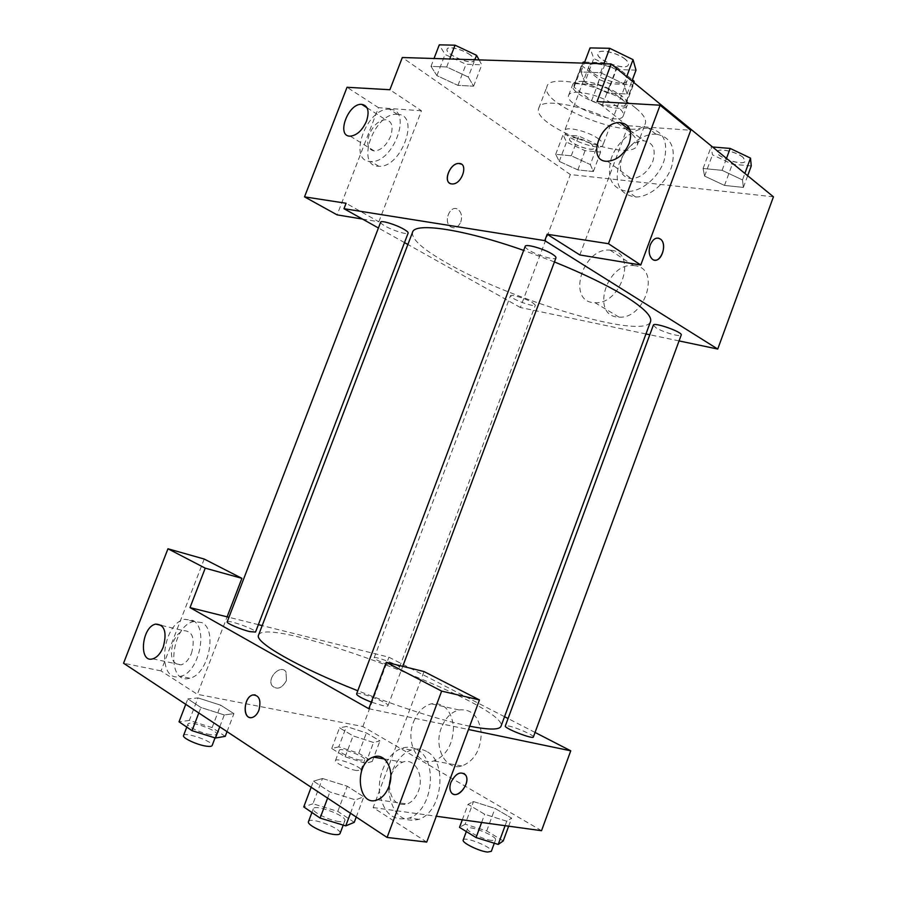 <?xml version="1.0" encoding="UTF-8"?>
<svg xmlns="http://www.w3.org/2000/svg" width="897" height="897" viewBox="0 0 897 897"><rect width="100%" height="100%" fill="white"/><g stroke="black" fill="none" stroke-linecap="round" stroke-linejoin="round"><path stroke-width="0.67" stroke-dasharray="4.49 3.36" d="M598.904 139.17C589.183 131.534 565.57 125.703 564.673 130.637C561.253 137.308 601.147 152.299 602.963 145.034C603.446 143.542 602.089 141.591 598.904 139.17M623.325 74.07C613.862 65.851 590.148 60.503 588.959 66.221C585.091 74.092 624.861 89.038 627.126 80.573C627.698 78.835 626.431 76.66 623.325 74.07M582.882 63.115L574.069 85.002L574.069 87.2L591.605 100.756L602.47 104.826L624.536 106.138L632.542 84.789L610.375 83.802L599.521 79.721L582.119 65.862L582.388 63.104M584.665 62.14L605.542 62.779L616.833 67.006L632.407 79.777M632.542 84.789L634.078 82.748M575.156 83.612L597.335 84.621L605.542 62.779M616.833 67.006L608.626 88.859L626.05 102.718L633.663 82.401M608.626 88.859L597.335 84.621M624.536 106.138L625.949 104.501L626.05 102.718M582.658 81.369C600.452 81.627 631.342 98.121 627.317 104.994C624.211 116.509 567.476 95.194 572.723 84.475C573.688 82.221 576.995 81.179 582.658 81.369M578.554 92.256C572.903 92.021 569.617 93.008 568.676 95.205C563.54 105.633 620.298 126.97 623.292 115.735C624.043 113.459 622.193 110.533 617.753 106.967C605.935 98.692 592.861 93.793 578.554 92.256M602.47 104.826L610.375 83.802M574.069 87.2L582.119 65.862M591.605 100.756L599.521 79.721M635.704 108.044C611.294 87.379 549.222 72.792 546.957 86.583C538.043 105.554 639.527 143.699 645.313 123.562C646.659 119.548 643.452 114.368 635.704 108.044M627.44 130.132C602.806 109.983 540.824 94.981 538.817 108.089C530.295 126.029 631.869 164.207 637.274 145.101C638.541 141.3 635.267 136.31 627.44 130.132M773.438 196.813L570.335 174.545L402.316 57.52M584.855 82.176L580.964 71.951L600.553 72.679L623.942 83.903L627.081 93.994L607.594 92.996L584.855 82.176L580.964 71.951L600.553 72.679L623.942 83.903L627.081 93.994L607.594 92.996L584.855 82.176L593.758 58.552L590.035 47.911M468.268 77.019L473.627 86.179L457.952 85.372L436.906 75.628L430.997 66.378L446.672 66.961L468.268 77.019L473.627 86.179L457.952 85.372L436.906 75.628L430.997 66.378L446.672 66.961L468.268 77.019L474.861 59.774M590.316 164.543L593.366 171.54L577.859 169.903L559.246 161.404L555.714 154.295L571.266 155.798L590.316 164.543L593.366 171.54L577.859 169.903L559.246 161.404L555.714 154.295L571.266 155.798L590.316 164.543L597.716 144.821L600.642 152.109L585.079 150.674L566.512 142.107L563.092 134.718L578.711 136.008L597.716 144.821M742.492 179.938L743.366 187.417L724.496 185.421L704.605 176.104L703.091 168.501L722.107 170.329L742.492 179.938L743.366 187.417L724.496 185.421L704.605 176.104L703.091 168.501L722.107 170.329L742.492 179.938L744.88 173.435M460.766 222.03C462.37 216.827 461.563 212.735 458.356 209.741C450.922 203.507 442.681 221.189 450.473 226.694C454.667 229.071 458.098 227.524 460.766 222.03C458.098 227.524 454.678 229.071 450.485 226.694C442.681 221.189 450.922 203.507 458.367 209.741C461.574 212.735 462.37 216.827 460.766 222.03M362.5 219.07L378.837 221.772L346.074 203.26M378.837 221.772L421.467 110.779L389.892 89.734M645.963 333.953L520.361 307.503L570.335 174.545M520.361 307.503L407.877 244.489M404.502 242.605L378.422 227.995M397.629 114.368L397.371 114.356C374.385 111.946 354.719 166.741 378.848 166.27C401.374 168.199 420.671 114.603 397.629 114.368M421.467 110.779L378.512 107.674L337.115 214.876M389.87 109.311C412.9 109.445 393.469 163.344 370.954 161.494C346.825 162.054 366.638 106.967 389.612 109.288L389.87 109.311M369.284 134.326C366.2 144.193 367.905 149.754 374.397 151.01C381.057 150.348 386.45 145.46 390.576 136.344C393.604 126.544 391.944 120.983 385.598 119.693C378.859 120.299 373.421 125.176 369.284 134.326M378.512 107.674L347.038 87.278M635.121 265.736L633.63 265.557C606.058 262.294 590.293 317.011 618.964 317.09C645.021 319.489 660.954 268.427 635.121 265.736M679.063 340.916L649.798 334.749M611.563 250.297C637.543 252.786 621.173 304.879 594.958 302.681C566.13 302.861 582.355 247.09 610.061 250.128L611.563 250.297M627.99 126.197L597.032 101.596M579.832 254.95L627.272 128.114M658.219 238.064C654.866 237.884 652.209 240.161 650.235 244.892C648.396 250.868 648.98 255.533 652.007 258.897L654.496 260.119M656.481 134.202L655.942 134.169C641.568 133.339 624.155 147.87 618.773 164.756C614.21 183.952 619.827 194.705 635.625 197.004C649.45 197.217 666.303 183.167 671.696 166.562C676.17 147.915 671.102 137.129 656.481 134.202M628.158 125.737L690.757 130.267M648.89 128.226C663.545 131.108 668.601 141.928 664.072 160.698C658.633 177.415 641.714 191.599 627.855 191.431C612.034 189.177 606.439 178.391 611.048 159.083C616.486 142.085 633.955 127.419 648.352 128.193L648.89 128.226M621.756 158.253C618.325 170.396 621.52 177.225 631.342 178.716C640.817 177.864 647.993 172.022 652.87 161.202C656.223 149.194 653.151 142.376 643.642 140.773C633.988 141.468 626.7 147.299 621.756 158.253M449.778 183.257L452.436 183.963C460.385 184.378 467.999 167.705 461.473 164.196M653.352 325.129L655.965 327.786C662.827 332.17 680.958 337.395 681.227 335.03M380.664 222.153C380.485 222.961 381.976 224.272 385.149 226.078C393.009 230.641 407.843 235.16 408.146 233.063M525.205 246.339C524.958 247.202 526.236 248.491 529.006 250.218C537.213 255.421 555.523 260.668 555.949 257.899M513.656 298.6C520.406 302.536 535.184 307.021 535.374 305.171L532.291 302.424C525.586 298.466 510.561 293.924 510.46 295.797L513.656 298.6M412.564 232.222C411.308 239.095 422.812 249.388 447.065 263.101C511.761 300.54 644.45 340.299 650.504 321.664M554.436 261.946L523.669 250.398M469.703 726.211L466.967 725.651C436.906 719.08 400.511 707.453 357.78 690.757M258.549 635.11C266.095 613.963 509.261 705.367 501.008 726.245M533.379 736.998C534.534 735.518 516.986 727.691 508.947 726.065L505.314 725.998M227.199 621.834C227.513 619.244 257.091 629.896 255.544 632.049M356.591 693.919C357.051 690.656 389.791 702.968 387.986 705.726C387.695 706.331 385.979 706.32 382.851 705.67L371.302 702.116M395.431 667.032C387.751 665.26 373.118 658.914 374.15 657.815C374.329 655.651 400.78 665.585 399.49 667.334L395.431 667.032M368.813 708.72L468.481 729.496M535.049 732.434L508.061 718.531M504.54 716.714L388.917 657.198L262.182 625.601M258.381 624.648L228.937 617.304M250.084 717.566L252.528 717.387C255.253 716.4 257.394 713.99 258.941 710.166C261.218 702.093 259.939 696.98 255.096 694.85M191.51 653.319C195.288 638.664 192.698 631.107 183.717 630.647C179.333 631.959 175.834 635.805 173.199 642.174C169.354 656.839 171.989 664.385 181.127 664.845C185.444 663.477 188.908 659.631 191.51 653.319M192.799 620.399C208.721 627.698 199.011 672.806 180.51 676.316C156.246 683.693 161.303 623.449 184.827 619.322L192.799 620.399M201.903 622.596L193.92 621.52C170.374 625.579 165.508 685.51 189.772 678.21C208.283 674.735 217.859 629.885 201.903 622.596M389.365 785.155C390.464 799.832 396.418 806.123 407.238 804.015C412.115 801.974 415.816 797.758 418.338 791.356C424.73 775.569 414.549 757.135 402.686 762.17C397.248 764.345 393.301 769.065 390.823 776.297M417.116 749.668C438.398 759.837 432.959 810.361 409.267 818.053C393.2 821.73 383.288 813.164 379.543 792.354C377.592 773.584 387.919 752.987 401.665 748.311C407.081 746.483 412.228 746.943 417.116 749.668M426.568 751.417C421.68 748.703 416.533 748.244 411.129 750.06C397.416 754.691 387.156 775.131 389.152 793.778C392.953 814.454 402.865 822.975 418.91 819.342C442.546 811.718 447.85 761.553 426.568 751.417M426.725 842.081L373.152 807.569L424.023 671.561M204.213 559.044L161.023 670.9L197.351 694.312L227.109 616.856M161.023 670.9L123.562 663.219M185.746 704.336L187.832 698.931L200.917 707.498L224.295 714.943L233.904 713.653L220.684 705.188L197.968 697.9L187.832 698.931L200.917 707.498L224.295 714.954L233.882 713.642M225.237 736.347L212.107 727.602L189.334 720.414L197.979 697.911L187.854 698.942M338.752 746.853L331.744 748.524L345.188 756.821L365.707 763.347L372.255 761.441L358.755 753.256L338.752 746.853L346.421 726.48L339.537 727.837L353.07 735.888L373.533 742.503L379.924 740.9L366.38 732.95L346.421 726.469L339.559 727.848M503.228 840.949L486.712 830.925L465.151 824.197L473.504 801.582L468.032 804.351L484.66 814.252L506.749 821.226L511.615 818.142L495.009 808.399L473.493 801.57L468.055 804.362M462.314 819.813L468.032 804.351L484.66 814.252L506.749 821.215L511.582 818.12M311.169 787.252L313.457 781.164L329.928 791.95L355.492 799.877L363.79 796.828L347.251 786.232L322.46 778.484L313.457 781.164L329.928 791.95L355.504 799.889L363.756 796.816M354.237 822.347L337.799 811.393L312.941 803.768L322.472 778.495L313.49 781.186M541.53 830.689L362.859 726.536L197.351 694.312M373.152 807.569L436.301 816.248M441.391 727.725C433.363 747.291 445.686 771.128 461.933 765.993C474.479 760.824 480.927 749.668 481.252 732.513C478.897 716.187 471.452 708.664 458.928 709.942C451.101 712.117 445.26 718.037 441.391 727.725M362.859 726.536L388.917 657.198M413.517 721.995C417.475 712.117 423.395 706.051 431.266 703.797C443.847 702.452 451.269 710.088 453.512 726.738C453.052 744.241 446.493 755.655 433.845 760.959C417.486 766.251 405.309 741.976 413.517 721.995M463.928 773.416C458.86 771.812 454.521 774.806 450.911 782.386C449.554 786.277 449.576 789.506 450.978 792.051L452.716 793.811M286.446 680.52L285.997 671.931C280.839 663.612 266.42 678.121 272.217 685.891C277.274 690.129 282.017 688.335 286.446 680.52M286.457 680.52C282.028 688.347 277.285 690.129 272.228 685.891C266.42 678.121 280.839 663.612 285.997 671.931L286.457 680.52M465.151 824.197L459.522 827.359M491.78 840.489C483.449 839.67 465.767 830.992 467.427 828.581C468.212 824.511 497.543 836.273 495.536 839.861L491.78 840.489M481.622 822.471L484.66 814.252M505.101 825.689L506.749 821.215M508.655 826.182L511.615 818.142L495.009 808.399L473.504 801.582M486.712 830.925L495.009 808.399M463.188 840.041C464.029 835.802 493.372 847.598 491.309 851.354M360.471 760.151C352.543 758.952 338.023 752.123 339.346 750.251C339.963 746.909 366.525 756.9 364.799 759.815L360.471 760.151M331.733 748.524L339.537 727.837L353.07 735.888L373.533 742.492L379.947 740.911L366.38 732.95L346.421 726.48M345.188 756.821L353.07 735.888M365.707 763.347L373.533 742.492M372.255 761.441L379.947 740.911M358.755 753.256L366.38 732.95M356.569 770.545C348.619 769.402 334.099 762.528 335.456 760.578C336.128 757.102 362.702 767.092 360.919 770.142L356.569 770.545M312.941 803.768L303.747 806.919M339.346 821.574C329.345 820.553 311.427 811.718 313.311 808.78C314.455 803.712 347.363 816.091 344.885 820.654C344.448 821.641 342.598 821.944 339.346 821.574M327.607 798.128L329.928 791.95M350.48 813.254L355.492 799.877M356.221 817.044L363.79 796.828L347.251 786.232L322.472 778.495M337.799 811.393L347.251 786.232M308.478 821.618C309.689 816.348 342.632 828.727 340.064 833.492M189.334 720.414L179.03 721.816M210.38 734.609C201.107 733.174 186.464 726.323 187.922 724.126C188.785 720.112 218.588 730.573 216.491 734.15C216.054 735.047 214.013 735.192 210.38 734.609M198.809 712.98L200.917 707.498M219.754 726.817L224.295 714.943M227.031 731.638L233.904 713.653L220.684 705.188L197.979 697.911M212.107 727.602L220.684 705.188M183.537 735.551C184.457 731.369 214.282 741.819 212.129 745.553M751.26 165.945L732.311 164.207L712.476 154.811L711.097 146.861L712.566 146.985M743.12 157.48C736.818 151.851 718.138 147.691 717.398 151.694C714.797 156.863 743.792 166.719 745.194 161.124L743.12 157.48M704.605 176.104L712.476 154.811M703.091 168.501L711.097 146.861M722.107 170.329L726.503 158.399M743.366 187.417L747.672 175.722M724.496 185.421L732.311 164.207M743.142 157.39C736.852 151.772 718.172 147.601 717.432 151.604C714.819 156.773 743.826 166.64 745.216 161.045L743.142 157.39M591.661 144.294C585.349 139.405 570.167 135.638 569.584 138.766C567.375 142.993 593.197 152.703 594.319 148.061L591.661 144.294M559.246 161.404L566.512 142.107M555.714 154.295L563.092 134.718M571.266 155.798L578.711 136.008M593.366 171.54L600.642 152.109M577.859 169.903L585.079 150.674M591.684 144.215C585.382 139.327 570.2 135.548 569.617 138.687C567.409 142.915 593.231 152.625 594.352 147.983L591.684 144.215M636.007 70.157L616.418 69.473L593.758 58.552M625.388 59.426C617.865 52.766 598.938 48.584 597.918 53.293C594.733 59.785 626.521 71.738 628.393 64.752C628.864 63.306 627.866 61.534 625.388 59.426M580.964 71.951L584.283 63.16M600.553 72.679L603.905 63.765M623.942 83.903L626.655 76.671M627.081 93.994L631.948 80.999M607.594 92.996L616.418 69.473M625.422 59.325C617.898 52.665 598.983 48.494 597.963 53.203C594.767 59.684 626.554 71.637 628.427 64.651C628.898 63.216 627.9 61.433 625.422 59.325M479.088 59.897L481.779 64.819L466.025 64.27L445.047 54.448L439.272 44.85M470.443 55.143C463.099 49.503 447.838 45.657 447.065 49.223C444.43 54.358 472.73 66.03 474.177 60.424C474.58 59.09 473.336 57.33 470.443 55.143M436.906 75.628L445.047 54.448M430.997 66.378L434.025 58.507M446.672 66.961L449.722 58.989M473.627 86.179L481.779 64.819M457.952 85.372L466.025 64.27M470.477 55.065C463.132 49.413 447.872 45.568 447.098 49.144C444.464 54.269 472.764 65.952 474.21 60.346C474.614 59.011 473.369 57.251 470.477 55.065M588.959 66.221L564.673 130.637M627.126 80.573L602.963 145.034M623.292 115.735L627.317 104.994M568.676 95.205L572.723 84.475M574.069 85.002L582.153 63.575M625.949 104.501L633.988 83.051M637.274 145.101L645.313 123.562M538.817 108.089L546.957 86.583M397.371 114.356L389.612 109.288M378.848 166.27L370.954 161.494M350.245 136.165L374.397 151.01M367.041 107.763L385.598 119.693M633.63 265.557L610.061 250.128M618.964 317.09L594.958 302.681M655.942 134.169L648.352 128.193M635.625 197.004L627.855 191.431M607.482 161.281L631.342 178.716M630.199 130.379L643.642 140.773M387.986 705.726L402.753 666.348M399.49 667.334L535.374 305.171M374.15 657.815L510.46 295.797M152.782 658.847L181.127 664.845M161.527 625.456L183.717 630.647M193.92 621.52L184.827 619.322M189.772 678.21L180.51 676.316M377.57 799.754L407.238 804.015M384.376 758.985L402.686 762.17M411.129 750.06L401.665 748.311M418.91 819.342L409.267 818.053M458.928 709.942L431.266 703.797M461.933 765.993L433.845 760.959M494.303 843.214L495.536 839.861M466.328 831.553L467.427 828.581M360.919 770.142L364.799 759.815M335.456 760.578L339.346 750.251M343.215 825.117L344.885 820.654M311.921 812.503L313.311 808.78M215.056 737.906L216.491 734.15M186.778 727.097L187.922 724.126"/><path stroke-width="1.35" d="M582.882 63.115L583.263 62.106L582.388 63.104M583.263 62.106L584.665 62.14M632.407 79.777L634.112 81.179L634.078 82.748M633.663 82.401L634.112 81.179M362.5 219.07L337.115 214.876L304.52 196.858L347.038 87.278L389.892 89.734L402.316 57.52L611.171 63.99L773.438 196.813L717.735 349.056L679.063 340.916M407.877 244.489L404.502 242.605M378.422 227.995L343.977 208.698L346.074 203.26L304.52 196.858M366.514 121.129C369.631 111.161 368.017 105.566 361.682 104.332C347.969 103.144 335.882 136.647 350.245 136.165C356.894 135.413 362.321 130.401 366.514 121.129M649.798 334.749L645.963 333.953M650.247 244.892C653.173 238.568 656.66 236.685 660.708 239.252C668.388 245.352 659.261 266.028 652.007 258.897C648.991 255.533 648.408 250.868 650.247 244.892M627.272 128.114L627.99 126.197M611.171 63.99L597.032 101.596L660.091 105.207L690.757 130.267L640.772 265.007L579.832 254.95L547.17 234.263L544.771 240.62L717.735 349.056M654.496 260.119C661.818 261.846 667.076 244.175 660.708 239.252L658.219 238.064M629.257 143.228C632.71 130.984 629.672 124.111 620.119 122.586C599.701 121.173 586.257 162.099 607.482 161.281C617.013 160.316 624.278 154.295 629.257 143.228M640.772 265.007L608.458 243.704L547.17 234.263M660.091 105.207L608.458 243.704M451.651 183.919C442.445 183.268 449.576 162.985 458.827 163.467C468.795 162.906 462.134 184.322 452.436 183.963L451.651 183.919M343.977 208.698L544.771 240.62M461.473 164.196L458.838 163.467C450.832 162.985 443.152 179.759 449.778 183.257M681.227 335.03C683.077 332.204 653.722 321.799 653.352 325.129L505.314 725.998C503.666 728.084 533.222 739.666 533.379 736.998L681.227 335.03M408.146 233.063C408.348 232.278 406.902 231 403.818 229.217C395.992 224.62 380.877 220.023 380.664 222.153L227.199 621.834C226.078 623.135 240.833 629.515 249.803 631.611L255.544 632.049L408.146 233.063M402.753 666.348L555.949 257.899C556.196 257.058 554.985 255.802 552.317 254.12C544.165 248.861 525.496 243.536 525.205 246.339L356.591 693.919C356.961 695.668 361.861 698.393 371.302 702.116M469.703 726.211C489.123 729.967 499.562 729.979 501.008 726.245L650.504 321.664C652.287 316.54 644.158 308.254 626.106 296.795C607.931 285.571 584.037 273.955 554.436 261.946M523.669 250.398C463.11 229.049 414.706 222.108 412.564 232.222L258.549 635.11C254.165 641.938 296.784 666.729 357.78 690.757M368.813 708.72L190.018 607.605L205.234 568.16L167.963 548.773L123.562 663.219L387.089 837.45L441.649 691.105L386.259 662.311L368.813 708.72M468.481 729.496L570.75 750.811L535.049 732.434M508.061 718.531L504.54 716.714M262.182 625.601L258.381 624.648M228.937 617.304L190.018 607.605M258.93 710.166C257.383 713.99 255.253 716.4 252.517 717.387C242.695 720.986 242.919 697.406 252.651 694.984C259.222 694.996 261.319 700.052 258.93 710.166M163.243 647.085C160.585 653.521 157.098 657.445 152.782 658.847C138.362 663.388 141.603 626.779 155.697 624.099C164.633 624.525 167.156 632.183 163.243 647.085M388.805 786.804C386.226 793.34 382.481 797.668 377.57 799.754C357.533 808.41 353.474 763.179 373.354 757.068C385.295 751.888 395.364 770.669 388.805 786.804M255.096 694.85L252.662 694.996C244.399 696.924 242.1 716.647 250.084 717.566M390.823 776.297L389.365 785.155M386.259 662.311L424.023 671.561L479.447 699.929L426.725 842.081L387.089 837.45M479.447 699.929L441.649 691.105M227.109 616.856L241.898 578.33L204.213 559.044L167.963 548.773M241.898 578.33L205.234 568.16M436.301 816.248L541.53 830.689L570.75 750.811M450.911 782.397C455.788 773.203 460.722 770.792 465.689 775.143C471.441 783.406 456.035 801.268 450.989 792.051C449.588 789.506 449.565 786.288 450.911 782.397M452.716 793.811C459.354 798.397 470.633 782.061 465.689 775.143L463.928 773.416M462.314 819.813L459.522 827.359L476.06 837.563L498.216 844.425L503.228 840.949L508.655 826.182M476.06 837.563L481.622 822.471M498.216 844.425L505.101 825.689M494.303 843.214L491.309 851.354L487.52 852.06C479.155 851.32 461.495 842.563 463.188 840.041L466.328 831.553M311.169 787.252L303.747 806.919L320.106 818.086L345.749 825.879L354.237 822.347L356.221 817.044M320.106 818.086L327.607 798.128M345.749 825.879L350.48 813.254M343.215 825.117L340.064 833.492C339.615 834.524 337.754 834.872 334.491 834.524C324.434 833.605 306.539 824.691 308.478 821.618L311.921 812.503M185.746 704.336L179.03 721.816L192.025 730.685L215.459 738.029L225.237 736.347L227.031 731.638M192.025 730.685L198.809 712.98M215.459 738.029L219.754 726.817M215.056 737.906L212.129 745.553C211.67 746.483 209.618 746.674 205.974 746.113C196.678 744.757 182.035 737.85 183.537 735.551L186.778 727.097M712.566 146.985L730.18 148.431L750.509 158.119L751.26 165.945L747.672 175.722M726.503 158.399L730.18 148.431M744.88 173.435L750.509 158.119M584.283 63.16L590.035 47.911L609.725 48.303L633.035 59.639L636.007 70.157L631.948 80.999M603.905 63.765L609.725 48.303M626.655 76.671L633.035 59.639M434.025 58.507L439.272 44.85L455.026 45.175L476.565 55.311L479.088 59.897M449.722 58.989L455.026 45.175M474.861 59.774L476.565 55.311M361.682 104.332L367.041 107.763M620.119 122.586L630.199 130.379M155.697 624.099L161.527 625.456M373.354 757.068L384.376 758.985"/></g></svg>
